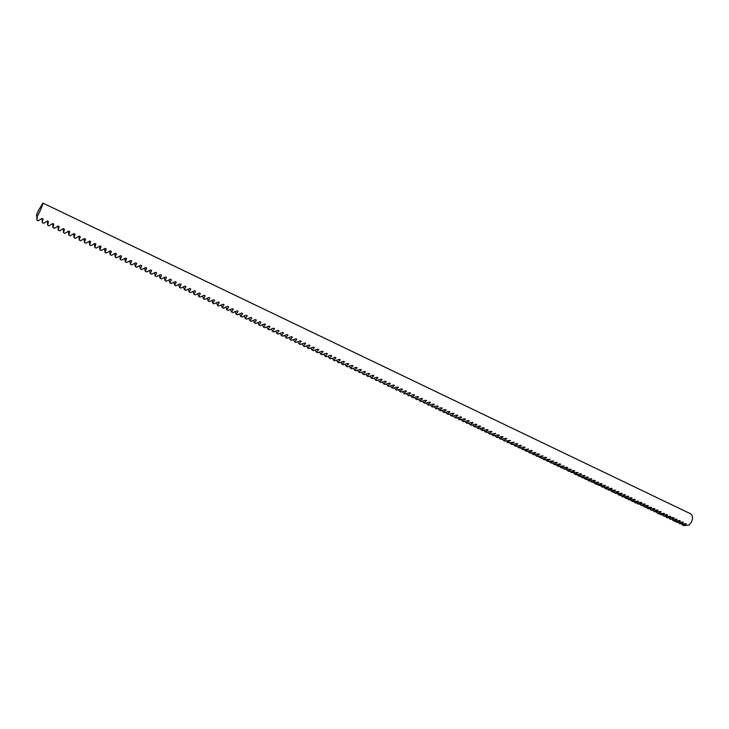 <?xml version="1.0" encoding="UTF-8"?>
<svg xmlns="http://www.w3.org/2000/svg" width="729" height="729" viewBox="0 0 729 729"><rect width="100%" height="100%" fill="white"/><g stroke="black" fill="none" stroke-linecap="round" stroke-linejoin="round"><path stroke-width="1.09" d="M38.482 210.435L36.45 214.973L37.343 216.267L39.585 211.92C41.99 206.781 43.102 203.828 42.893 203.072L38.482 210.435M37.343 216.267L36.897 220.094L38.355 220.778L41.927 218.445L43.066 218.982L42.273 222.627L43.713 223.311L47.312 220.996L48.442 221.525L47.613 225.152L49.053 225.835L52.679 223.53L53.8 224.067L52.944 227.676L54.374 228.35L58.019 226.063L59.14 226.591L58.247 230.182L59.678 230.856L63.332 228.587L64.453 229.116L63.532 232.669L64.954 233.344L68.635 231.093L69.747 231.622L68.79 235.157L70.212 235.832L73.911 233.59L75.014 234.118L74.039 237.636L75.451 238.301L79.16 236.087L80.263 236.606L79.261 240.105L80.664 240.761L84.4 238.565L85.493 239.085L84.455 242.557L85.858 243.222L89.612 241.035L90.706 241.554L89.64 245.008L91.034 245.664L94.806 243.495L95.9 244.015L94.797 247.441L96.192 248.097L99.982 245.946L101.067 246.466L99.937 249.874L101.322 250.521L105.131 248.389L106.215 248.899L105.058 252.289L106.434 252.936L110.27 250.822L111.346 251.332L110.161 254.694L111.537 255.35L115.382 253.245L116.449 253.756L115.237 257.1L116.604 257.747L120.467 255.66L121.543 256.161L120.303 259.488L121.661 260.135L125.543 258.057L126.609 258.567L125.342 261.866L126.7 262.513L130.6 260.453L131.657 260.955L130.363 264.244L131.712 264.882L135.63 262.841L136.688 263.342L135.366 266.604L136.715 267.242L140.642 265.219L141.699 265.711L140.351 268.955L141.69 269.593L145.645 267.579L146.693 268.081L145.308 271.297L146.647 271.935L150.621 269.94L151.659 270.432L150.256 273.639L151.586 274.268L155.578 272.291L156.617 272.783L155.186 275.963L156.507 276.592L160.508 274.633L161.546 275.125L160.088 278.278L161.41 278.906L165.428 276.956L166.458 277.448L164.982 280.592L166.294 281.212L170.331 279.28L171.361 279.772L169.848 282.888L171.16 283.508L175.215 281.594L176.236 282.077L174.705 285.185L176.008 285.804L180.072 283.9L181.093 284.383L179.534 287.463L180.838 288.083L184.92 286.196L185.931 286.679L184.346 289.741L185.649 290.352L189.74 288.484L190.752 288.957L189.148 292.001L190.442 292.611L194.552 290.762L195.563 291.236L193.923 294.261L195.208 294.871L199.336 293.031L200.347 293.505L198.689 296.512L199.965 297.113L204.111 295.291L205.113 295.764L203.427 298.753L204.703 299.355L208.868 297.541L209.861 298.015L208.157 300.986L209.423 301.587L213.597 299.783L214.59 300.257L212.859 303.209L214.126 303.802L218.317 302.016L219.311 302.489L217.552 305.424L218.818 306.016L223.019 304.248L224.003 304.713L222.227 307.629L223.484 308.221L227.703 306.462L228.678 306.927L226.883 309.825L228.131 310.417L232.36 308.677L233.344 309.142L231.512 312.021L232.77 312.604L237.007 310.882L237.991 311.338L236.141 314.199L237.381 314.791L241.645 313.069L242.611 313.534L240.743 316.377L241.982 316.96L246.256 315.256L247.222 315.712L245.327 318.546L246.566 319.129L250.849 317.434L251.815 317.89L249.901 320.696L251.131 321.279L255.432 319.603L256.389 320.058L254.448 322.847L255.679 323.43L259.989 321.762L260.946 322.218L258.986 324.997L260.207 325.571L264.536 323.922L265.493 324.369L263.506 327.13L264.727 327.704L269.065 326.063L270.012 326.519L268.008 329.253L269.22 329.827L273.575 328.205L274.523 328.651L272.5 331.376L273.703 331.95L278.068 330.337L279.016 330.784L276.965 333.49L278.168 334.055L282.551 332.46L283.49 332.898L281.421 335.586L282.624 336.16L287.016 334.575L287.955 335.012L285.859 337.682L287.053 338.247L291.463 336.68L292.393 337.117L290.279 339.778L291.472 340.334L295.892 338.775L296.821 339.213L294.689 341.855L295.874 342.42L300.302 340.871L301.232 341.309L299.081 343.933L300.257 344.489L304.704 342.949L305.624 343.386L303.455 345.993L304.631 346.548L309.087 345.027L310.007 345.464L307.811 348.052L308.987 348.608L313.452 347.095L314.372 347.533L312.149 350.102L313.324 350.658L317.798 349.155L318.719 349.592L316.477 352.153L317.644 352.699L322.136 351.214L323.047 351.642L320.787 354.185L321.954 354.731L326.455 353.255L327.367 353.693L325.088 356.217L326.246 356.763L330.756 355.296L331.668 355.725L329.371 358.24L330.519 358.786L335.048 357.328L335.951 357.757L333.636 360.254L334.784 360.791L339.322 359.351L340.215 359.78L337.882 362.258L339.031 362.805L343.578 361.374L344.471 361.794L342.12 364.263L343.268 364.801L347.824 363.388L348.717 363.807L346.339 366.259L347.478 366.796L352.052 365.384L352.936 365.803L350.549 368.245L351.679 368.774L356.262 367.38L357.146 367.799L354.741 370.223L355.87 370.751L360.463 369.375L361.338 369.794L358.914 372.191L360.044 372.729L364.646 371.353L365.521 371.772L363.078 374.159L364.199 374.688L368.81 373.33L369.685 373.74L367.225 376.118L368.345 376.647L372.966 375.298L373.84 375.708L371.353 378.069L372.473 378.597L377.103 377.257L377.977 377.668L375.471 380.019L376.583 380.538L381.231 379.217L382.096 379.627L379.581 381.95L380.684 382.479L385.34 381.158L386.206 381.568L383.664 383.882L384.766 384.402L389.432 383.099L390.297 383.509L387.746 385.805L388.839 386.324L393.514 385.04L394.371 385.441L391.801 387.728L392.895 388.247L397.587 386.962L398.435 387.363L395.847 389.641L396.941 390.152L401.633 388.885L402.49 389.286L399.884 391.546L400.968 392.056L405.679 390.799L406.527 391.2L403.902 393.441L404.987 393.952L409.698 392.703L410.545 393.104L407.912 395.337L408.987 395.847L413.707 394.608L414.555 395L411.903 397.223L412.978 397.724L417.708 396.494L418.546 396.895L415.876 399.1L416.952 399.601L421.69 398.389L422.528 398.781L419.84 400.968L420.906 401.479L425.663 400.267L426.492 400.658L423.795 402.836L424.852 403.337L429.618 402.144L430.447 402.536L427.732 404.695L428.789 405.196L433.564 404.012L434.384 404.404L431.65 406.545L432.707 407.046L437.491 405.871L438.311 406.263L435.559 408.395L436.616 408.896L441.4 407.73L442.23 408.112L439.459 410.236L440.507 410.737L445.31 409.58L446.13 409.962L443.341 412.067L444.389 412.568L449.192 411.42L450.012 411.803L447.214 413.899L448.253 414.391L453.073 413.252L453.885 413.644L451.069 415.721L452.108 416.213L456.937 415.083L457.748 415.466L454.914 417.535L455.953 418.027L460.783 416.906L461.594 417.289L458.751 419.348L459.78 419.831L464.619 418.728L465.421 419.111L462.569 421.152L463.598 421.635L468.446 420.542L469.248 420.915L466.369 422.948L467.398 423.431L472.255 422.346L473.057 422.72L470.159 424.743L471.189 425.226L476.055 424.141L476.848 424.524L473.941 426.529L474.962 427.003L479.837 425.936L480.63 426.31L477.714 428.306L478.725 428.789L483.609 427.723L484.402 428.096L481.468 430.083L482.48 430.557L487.364 429.509L488.157 429.882L485.213 431.85L486.216 432.324L491.118 431.276L491.902 431.65L488.94 433.609L489.943 434.083L495.629 433.418L492.658 435.368L493.661 435.833L498.572 434.812L499.356 435.186L496.358 437.118L497.36 437.582L502.281 436.571L503.056 436.944L500.058 438.858L501.051 439.332L505.981 438.32L506.755 438.694L503.739 440.598L504.732 441.063L510.437 440.434L507.402 442.33L508.395 442.795L514.109 442.175L511.065 444.061L512.05 444.526L516.998 443.542L517.763 443.906L514.71 445.774L515.685 446.239L520.643 445.273L521.408 445.638L518.337 447.497L519.321 447.961L524.279 446.995L525.044 447.36L521.964 449.201L522.939 449.665L528.671 449.073L525.573 450.905L526.538 451.369L531.523 450.422L532.279 450.786L529.163 452.609L530.138 453.064L535.879 452.49L532.753 454.304L533.719 454.759L538.713 453.83L539.46 454.185L536.325 455.989L537.291 456.445L543.041 455.88L539.888 457.675L540.845 458.122L545.857 457.22L546.604 457.575L543.442 459.352L544.399 459.799L550.149 459.252L546.978 461.02L547.935 461.475L553.694 460.928L550.504 462.687L551.452 463.134L556.482 462.25L557.22 462.605L554.022 464.346L554.969 464.792L560 463.917L560.738 464.273L557.53 466.004L558.469 466.451L564.246 465.931L561.02 467.654L561.959 468.1L567.007 467.243L567.736 467.59L564.501 469.303L571.226 469.239L567.973 470.934L568.912 471.381L573.969 470.533L574.698 470.879L571.436 472.574L578.152 472.52L574.88 474.205L575.81 474.643L580.876 473.814L581.605 474.16L578.316 475.827L579.245 476.265L584.321 475.445L585.041 475.791L581.751 477.44L582.671 477.878L587.747 477.067L588.467 477.413L585.159 479.053L586.089 479.491L591.173 478.689L591.884 479.026L588.567 480.666L589.488 481.104L594.582 480.302L595.292 480.648L591.966 482.27L598.691 482.252L595.347 483.865L596.258 484.302L601.361 483.518L602.072 483.856L598.719 485.459L605.444 485.45L602.081 487.045L608.806 487.045L605.434 488.63L606.337 489.059L611.458 488.302L612.16 488.64L608.779 490.207L615.504 490.216L612.105 491.783L613.007 492.212L618.137 491.464L618.83 491.802L615.422 493.351L622.156 493.369L618.739 494.918L619.632 495.337L624.771 494.608L625.464 494.936L622.037 496.476L622.921 496.896L628.07 496.176L628.763 496.504L625.327 498.025L626.211 498.445L631.36 497.734L632.052 498.062L628.608 499.575L629.491 499.994L634.64 499.292L635.333 499.62L631.87 501.124L632.754 501.534L638.604 501.16L635.132 502.655L636.007 503.074L641.174 502.381L641.857 502.709L638.376 504.195L644.427 503.921L645.11 504.249L641.62 505.726L647.671 505.461L648.345 505.78L644.846 507.247L651.58 507.311L648.063 508.769L654.123 508.514L654.797 508.833L651.27 510.282L657.33 510.036L658.005 510.355L654.469 511.794L660.529 511.558L661.203 511.876L657.658 513.298L658.524 513.708L664.392 513.38L660.839 514.802L666.898 514.574L667.573 514.893L664.01 516.296L670.735 516.387L667.172 517.79L673.231 517.572L673.897 517.891L670.316 519.276L676.384 519.066L677.05 519.385L673.459 520.761L674.307 521.162L679.528 520.552L680.184 520.87L676.585 522.237L682.663 522.037L683.319 522.356L679.71 523.714L686.436 523.832L682.818 525.181L683.656 525.582L689.078 525.08L691.447 522.11C693.151 518.155 692.832 515.367 690.509 513.754L42.893 203.072M36.897 220.094L36.76 215.419M42.273 222.627L42.082 218.509M47.613 225.152L47.403 221.033M52.944 227.676L52.698 223.548M58.247 230.182L57.974 226.099M63.532 232.669L63.232 228.669M68.79 235.157L68.462 231.23M74.039 237.636L73.684 233.772M79.261 240.105L78.878 236.314M84.455 242.557L84.054 238.839M89.64 245.008L89.202 241.354M94.797 247.441L94.342 243.86M99.937 249.874L99.454 246.347M105.058 252.289L104.557 248.835M110.161 254.694L109.632 251.305M115.237 257.1L114.69 253.765M120.303 259.488L119.729 256.216M125.342 261.866L124.75 258.649M130.363 264.244L129.753 261.082M135.366 266.604L134.737 263.497M140.351 268.955L139.704 265.903M145.308 271.297L144.652 268.299M150.256 273.639L149.573 270.687M155.186 275.963L154.484 273.065M160.088 278.278L159.378 275.434M164.982 280.592L164.244 277.795M169.848 282.888L169.101 280.136M174.705 285.185L173.939 282.478M179.534 287.463L178.76 284.802M184.346 289.741L183.562 287.117M189.148 292.001L188.346 289.431M193.923 294.261L193.112 291.728M198.689 296.512L197.86 294.015M203.427 298.753L202.589 296.293M208.157 300.986L207.3 298.562M212.859 303.209L211.993 300.831M217.552 305.424L216.677 303.082M222.227 307.629L221.334 305.323M226.883 309.825L225.981 307.556M231.512 312.021L230.61 309.779M236.141 314.199L235.221 311.994M240.743 316.377L239.814 314.208M245.327 318.546L244.397 316.404M249.901 320.696L248.953 318.591M254.448 322.847L253.501 320.769M258.986 324.997L258.03 322.947M263.506 327.13L262.54 325.107M268.008 329.253L267.033 327.266M272.5 331.376L271.516 329.408M276.965 333.49L275.981 331.549M281.421 335.586L280.428 333.682M285.859 337.682L284.857 335.805M290.279 339.778L289.276 337.919M294.689 341.855L293.678 340.024M299.081 343.933L298.061 342.12M303.455 345.993L302.435 344.206M307.811 348.052L306.781 346.293M312.149 350.102L311.119 348.362M316.477 352.153L315.447 350.43M320.787 354.185L319.749 352.49M325.088 356.217L324.05 354.54M329.371 358.24L328.323 356.581M333.636 360.254L332.588 358.613M337.882 362.258L336.834 360.645M342.12 364.263L341.063 362.659M346.339 366.259L345.282 364.673M350.549 368.245L349.483 366.678M354.741 370.223L353.674 368.683M358.914 372.191L357.848 370.669M363.078 374.159L362.003 372.656M367.225 376.118L366.149 374.624M371.353 378.069L370.277 376.592M375.471 380.019L374.396 378.561M379.581 381.95L378.497 380.511M383.664 383.882L382.588 382.461M387.746 385.805L386.662 384.402M391.801 387.728L390.717 386.334M395.847 389.641L394.763 388.256M399.884 391.546L398.799 390.179M403.902 393.441L402.818 392.093M407.912 395.337L406.818 393.997M411.903 397.223L410.81 395.893M415.876 399.1L414.783 397.788M419.84 400.968L418.747 399.674M423.795 402.836L422.702 401.551M427.732 404.695L426.638 403.419M431.65 406.545L430.557 405.288M435.559 408.395L434.466 407.147M439.459 410.236L438.366 408.996M443.341 412.067L442.248 410.846M447.214 413.899L446.121 412.687M451.069 415.721L449.975 414.519M454.914 417.535L453.821 416.341M458.751 419.348L457.648 418.164M462.569 421.152L461.466 419.977M466.369 422.948L465.275 421.79M470.159 424.743L469.066 423.585M473.941 426.529L472.848 425.381M477.714 428.306L476.62 427.176M481.468 430.083L480.375 428.962M485.213 431.85L484.12 430.739M488.94 433.609L487.847 432.507M492.658 435.368L491.565 434.274M496.358 437.118L495.273 436.033M500.058 438.858L498.964 437.783M503.739 440.598L502.646 439.532M507.402 442.33L506.318 441.273M511.065 444.061L509.972 443.004M514.71 445.774L513.617 444.736M518.337 447.497L517.253 446.467M521.964 449.201L520.87 448.18M525.573 450.905L524.488 449.893M529.163 452.609L528.078 451.597M532.753 454.304L531.669 453.301M536.325 455.989L535.241 454.996M539.888 457.675L538.804 456.691M543.442 459.352L542.358 458.368M546.978 461.02L545.903 460.054M550.504 462.687L549.429 461.721M554.022 464.346L552.947 463.389M557.53 466.004L556.455 465.056M561.02 467.654L559.945 466.715M564.501 469.303L563.435 468.364M567.973 470.934L566.907 470.005M571.436 472.574L570.37 471.654M574.88 474.205L573.814 473.285M578.316 475.827L577.259 474.916M581.751 477.44L580.685 476.538M585.159 479.053L584.102 478.16M588.567 480.666L587.51 479.773M591.966 482.27L590.909 481.386M595.347 483.865L594.29 482.99M598.719 485.459L597.662 484.585M602.081 487.045L601.033 486.179M605.434 488.63L604.387 487.774M608.779 490.207L607.722 489.35M612.105 491.783L611.057 490.936M615.422 493.351L614.383 492.503M618.739 494.918L617.691 494.071M622.037 496.476L620.99 495.638M625.327 498.025L624.288 497.196M628.608 499.575L627.569 498.754M631.87 501.124L630.84 500.304M635.132 502.655L634.093 501.844M638.376 504.195L637.346 503.384M641.62 505.726L640.591 504.915M644.846 507.247L643.816 506.445M648.063 508.769L647.033 507.976M651.27 510.282L650.25 509.489M654.469 511.794L653.448 511.011M657.658 513.298L656.638 512.514M660.839 514.802L659.818 514.027M664.01 516.296L662.989 515.531M667.172 517.79L666.151 517.025M670.316 519.276L669.304 518.519M673.459 520.761L672.448 520.005M676.585 522.237L675.583 521.49M679.71 523.714L678.699 522.966M682.818 525.181L681.815 524.443"/></g></svg>
